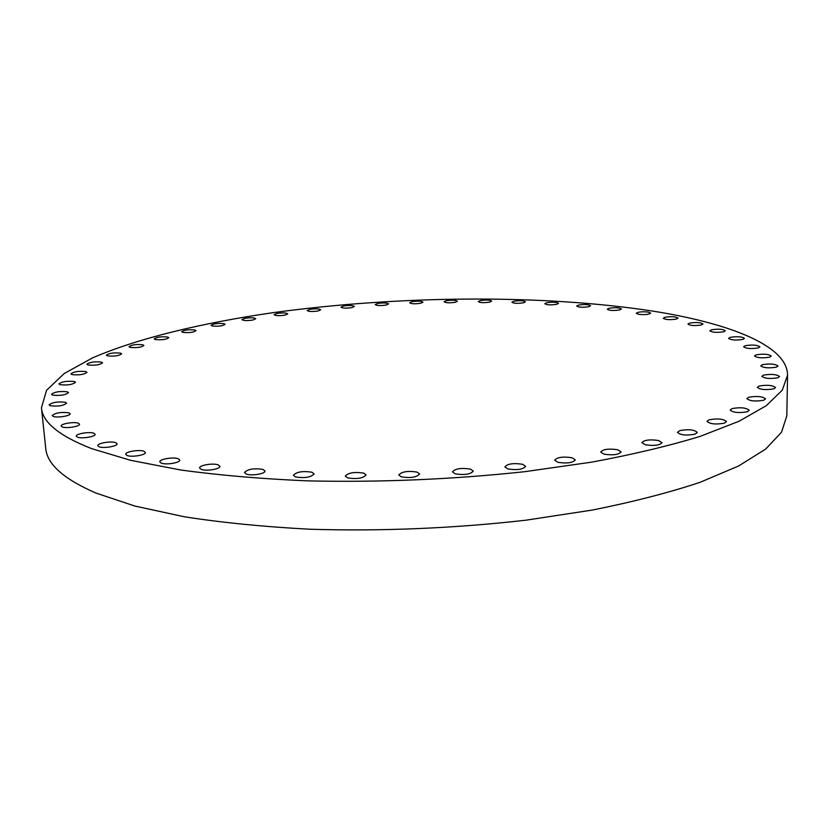 <?xml version="1.0" encoding="UTF-8"?>
<svg xmlns="http://www.w3.org/2000/svg" width="829" height="829" viewBox="0 0 829 829"><rect width="100%" height="100%" fill="white"/><g stroke="black" fill="none" stroke-linecap="round" stroke-linejoin="round"><path stroke-width="1.24" d="M588.756 306.709L590.6 305.746C588.673 304.419 584.673 304.191 578.58 305.062L576.704 306.036C578.632 307.362 582.642 307.58 588.756 306.709M556.601 304.336L558.508 303.352C556.663 302.088 552.736 301.87 546.746 302.72L544.808 303.704C546.653 304.979 550.58 305.186 556.601 304.336M523.451 302.813L525.441 301.818C523.669 300.595 519.824 300.388 513.907 301.228L511.897 302.222C513.669 303.455 517.524 303.652 523.451 302.813M489.597 302.139L491.67 301.124C489.96 299.932 486.177 299.746 480.333 300.564L478.229 301.58C479.939 302.782 483.732 302.968 489.597 302.139M455.266 302.295L457.442 301.248C455.784 300.088 452.064 299.911 446.271 300.72L444.075 301.766C445.722 302.937 449.463 303.113 455.266 302.295M420.717 303.259L422.997 302.191C421.391 301.051 417.712 300.875 411.951 301.683L409.65 302.761C411.257 303.911 414.946 304.077 420.717 303.259M386.179 305.041L388.563 303.932C387.008 302.803 383.361 302.647 377.63 303.455L375.216 304.564C376.77 305.694 380.428 305.849 386.179 305.041M351.879 307.621L354.387 306.471C352.864 305.352 349.247 305.196 343.517 306.005L340.978 307.165C342.501 308.284 346.128 308.429 351.879 307.621M318.056 310.979L320.688 309.787C319.206 308.678 315.6 308.523 309.859 309.341L307.196 310.543C308.678 311.652 312.305 311.797 318.056 310.979M284.958 315.124L287.736 313.88C286.274 312.761 282.668 312.616 276.907 313.445L274.098 314.699C275.56 315.808 279.176 315.953 284.958 315.124M252.845 320.035L255.767 318.73C254.337 317.611 250.721 317.466 244.918 318.305L241.964 319.621C243.394 320.74 247.021 320.885 252.845 320.035M212.245 325.973C218.473 326.533 222.752 325.994 225.084 324.336L223.871 323.652C217.654 323.092 213.385 323.642 211.063 325.3L212.245 325.973M182.836 332.388C189.178 332.978 193.561 332.398 195.976 330.667L194.825 329.994C188.494 329.414 184.121 329.983 181.706 331.714L182.836 332.388M155.313 339.527C161.779 340.139 166.266 339.538 168.795 337.724L167.676 337.04C161.23 336.439 156.743 337.04 154.225 338.854L155.313 339.527M130.039 347.361C136.64 348.004 141.262 347.372 143.894 345.465L142.806 344.771C136.225 344.139 131.614 344.771 128.992 346.677L130.039 347.361M107.418 355.848C114.174 356.522 118.93 355.859 121.666 353.848L120.609 353.154C113.874 352.48 109.127 353.144 106.402 355.154L107.418 355.848M87.895 364.936C94.817 365.651 99.698 364.957 102.547 362.843L101.511 362.128C94.61 361.413 89.729 362.118 86.879 364.232L87.895 364.936M71.905 374.573C79.014 375.33 84.04 374.594 86.993 372.356L85.978 371.62C78.879 370.874 73.864 371.61 70.911 373.848L71.905 374.573M59.957 384.656C67.253 385.464 72.434 384.687 75.491 382.324L74.475 381.568C67.19 380.77 62.02 381.547 58.963 383.9L59.957 384.656M52.538 395.081C60.04 395.951 65.367 395.132 68.527 392.635L67.491 391.848C60.009 390.987 54.693 391.806 51.533 394.303L52.538 395.081M50.154 405.733C57.864 406.645 63.346 405.796 66.589 403.163L65.532 402.324C57.843 401.412 52.372 402.272 49.129 404.904L50.154 405.733M53.253 416.417C57.16 418.044 70.817 415.857 70.133 413.733L69.035 412.842C61.128 411.878 55.512 412.78 52.186 415.547L53.253 416.417M62.248 426.976C66.299 428.686 80.247 426.417 79.543 424.168L78.392 423.225C74.309 421.536 60.476 423.785 61.139 426.044L62.248 426.976M77.46 437.163C81.667 438.966 95.853 436.624 95.128 434.261L93.905 433.246C89.667 431.474 75.605 433.795 76.289 436.168L77.46 437.163M99.076 446.769C103.459 448.644 117.801 446.24 117.065 443.774L115.759 442.676C111.335 440.831 97.128 443.194 97.801 445.681L99.076 446.769M127.086 455.504C131.666 457.453 146.091 455.028 145.355 452.458L143.925 451.256C139.313 449.349 125.024 451.743 125.707 454.333L127.086 455.504M161.303 463.142C166.09 465.142 180.504 462.706 179.779 460.043L178.214 458.738C173.396 456.779 159.116 459.173 159.79 461.846L161.303 463.142M201.281 469.401C206.276 471.432 220.597 469.027 219.882 466.292L218.151 464.872C213.126 462.872 198.95 465.245 199.613 467.991L201.281 469.401M246.317 474.064C251.519 476.115 265.663 473.763 264.959 470.976L263.052 469.421C253.923 468.053 247.726 469.09 244.472 472.53L246.317 474.064M295.466 476.934C304.709 478.354 310.916 477.338 314.087 473.898L311.973 472.219C302.761 470.82 296.575 471.846 293.425 475.276L295.466 476.934M347.569 477.877C356.853 479.317 363.019 478.333 366.076 474.934L363.744 473.131C354.491 471.722 348.346 472.706 345.299 476.105L347.569 477.877M401.288 476.841C410.562 478.281 416.676 477.338 419.619 474.001L417.049 472.095C407.795 470.675 401.713 471.628 398.79 474.955L401.288 476.841M455.194 473.825C464.427 475.255 470.457 474.354 473.276 471.121L470.478 469.11C461.256 467.711 455.256 468.613 452.458 471.846L455.194 473.825M507.835 468.934C517.006 470.333 522.933 469.473 525.627 466.364L522.591 464.281C513.452 462.903 507.555 463.763 504.882 466.862L507.835 468.934M557.865 462.302C566.922 463.67 572.735 462.862 575.305 459.888L572.072 457.753C563.036 456.416 557.243 457.225 554.694 460.188L557.865 462.302M604.051 454.168C612.973 455.484 618.662 454.727 621.108 451.909L617.688 449.743C608.797 448.448 603.129 449.214 600.704 452.023L604.051 454.168M645.376 444.79C654.143 446.043 659.697 445.339 662.039 442.665L658.464 440.51C649.729 439.277 644.195 439.992 641.884 442.645L645.376 444.79M695.116 434.147L697.324 432.458C694.339 429.66 688.474 429.049 679.739 430.624L677.48 432.334C680.464 435.132 686.339 435.733 695.116 434.147M724.401 423.142L726.473 421.578C723.468 418.873 717.676 418.272 709.096 419.795L706.982 421.37C709.976 424.075 715.779 424.666 724.401 423.142M747.271 411.744L749.219 410.293C746.224 407.692 740.525 407.122 732.121 408.573L730.131 410.044C733.116 412.645 738.826 413.215 747.271 411.744M763.685 400.231L765.53 398.873C762.566 396.397 756.981 395.858 748.763 397.246L746.877 398.614C749.83 401.101 755.426 401.63 763.685 400.231M773.778 388.842L775.55 387.557C772.638 385.205 767.177 384.697 759.167 386.024L757.364 387.309C760.266 389.671 765.737 390.179 773.778 388.842M777.871 377.755L779.571 376.553C776.732 374.325 771.416 373.848 763.602 375.112L761.861 376.325C764.701 378.563 770.027 379.04 777.871 377.755M776.338 367.164L777.996 366.014C775.239 363.91 770.058 363.465 762.462 364.667L760.763 365.827C763.519 367.931 768.711 368.377 776.338 367.164M769.654 357.175L771.291 356.087C768.618 354.087 763.582 353.672 756.193 354.833L754.525 355.931C757.188 357.931 762.234 358.346 769.654 357.175M758.307 347.911L759.934 346.854C757.354 344.968 752.473 344.584 745.292 345.693L743.634 346.76C746.204 348.636 751.095 349.019 758.307 347.911M742.815 339.424L744.442 338.398C741.955 336.626 737.219 336.263 730.235 337.32L728.577 338.356C731.054 340.128 735.8 340.491 742.815 339.424M723.665 331.776L725.302 330.771C722.929 329.092 718.328 328.761 711.52 329.776L709.852 330.792C712.235 332.47 716.836 332.792 723.665 331.776M701.344 324.989L703.013 324.004C700.733 322.419 696.267 322.108 689.635 323.092L687.946 324.077C690.225 325.673 694.692 325.973 701.344 324.989M676.298 319.092L677.998 318.118C675.811 316.605 671.48 316.326 664.993 317.269L663.273 318.243C665.459 319.756 669.801 320.035 676.298 319.092M619.646 309.953L621.429 308.989C619.418 307.621 615.315 307.372 609.108 308.264L607.294 309.227C609.305 310.606 613.419 310.854 619.646 309.953M638.744 314.357C645.014 314.927 648.993 314.512 650.672 313.113L648.164 312.046C641.905 311.497 637.947 311.911 636.268 313.3L638.744 314.357M91.573 448.603C59.232 435.919 42.517 422.324 41.45 407.816L46.559 390.293L64.258 373.506L92.433 357.941C137.593 338.336 201.706 322.989 272.731 312.72C397.889 295.518 541.938 294.108 652.309 311.03C729.137 323.134 787.602 345.589 787.55 375.247L782.255 390.19L766.307 405.671L739.085 421.225L700.422 436.272C669.169 445.867 632.89 454.499 591.564 462.167L524.643 471.701C452.24 479.452 379.786 482.509 307.269 480.861C261.125 478.861 218.908 475.235 180.629 469.981L130.681 460.333L91.573 448.603M787.55 375.247L786.814 415.857L781.529 432.199L765.675 449.08L738.618 465.981L700.246 482.25C669.241 492.602 633.242 501.877 592.258 510.073L525.887 520.197C454.105 528.353 382.231 531.368 310.284 529.244C264.492 526.861 222.576 522.716 184.546 516.819L134.878 506.053L95.936 493.058C63.688 479.048 46.942 464.095 45.719 448.209L41.45 407.816"/></g></svg>
